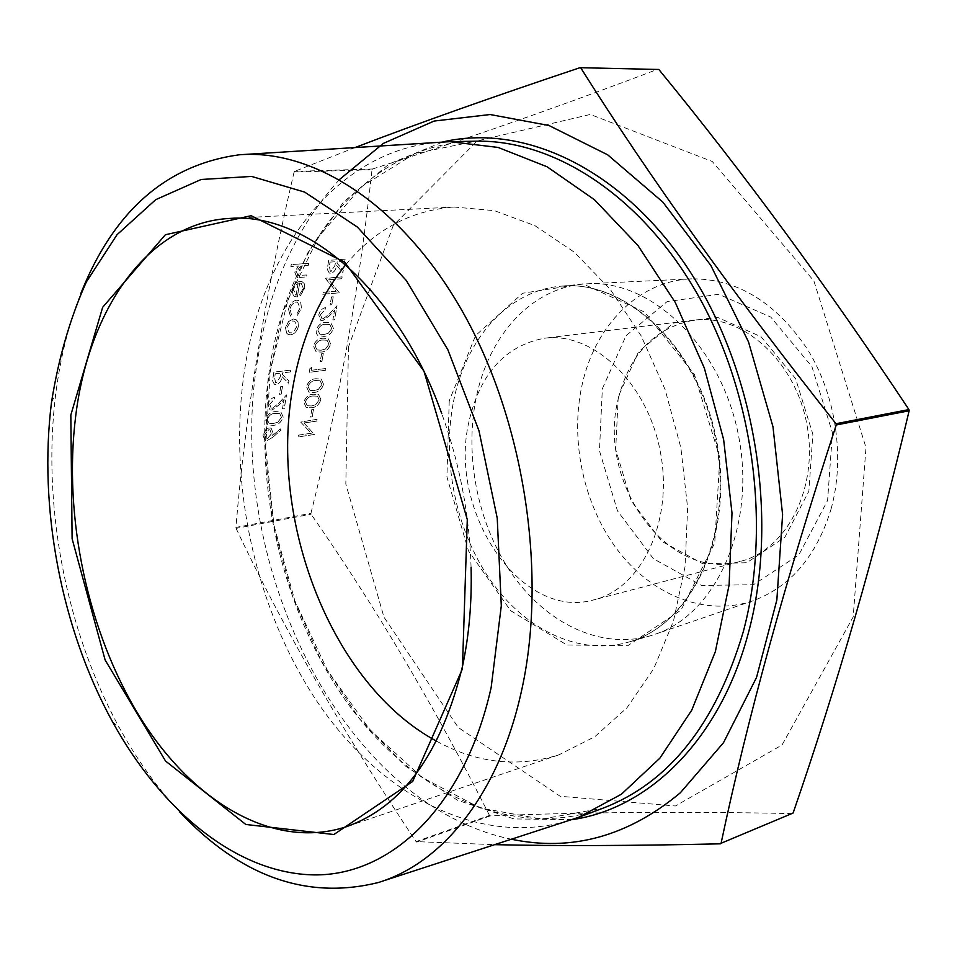 <?xml version="1.0" encoding="UTF-8"?>
<svg xmlns="http://www.w3.org/2000/svg" width="957" height="957" viewBox="0 0 957 957"><rect width="100%" height="100%" fill="white"/><g stroke="black" fill="none" stroke-linecap="round" stroke-linejoin="round"><path stroke-width="0.72" stroke-dasharray="4.79 3.59" d="M316.767 421.116L317.078 419.345L300.713 422.085L311.288 433.246L298.452 435.184L298.153 436.966L314.422 434.49L303.991 422.982L316.767 421.116L317.078 419.345M313.585 409.201L311.922 409.429L310.582 417.073L312.257 416.833L313.585 409.201L311.922 409.429M320.93 399.739L318.597 394.499L313.549 394.236C309.003 394.272 305.75 396.892 303.764 402.096L306.24 407.503L311.192 407.79C315.738 407.634 318.98 404.943 320.93 399.739L318.525 394.463L313.489 394.2C308.944 394.236 305.678 396.856 303.704 402.06L306.168 407.467L311.121 407.754C315.678 407.598 318.92 404.907 320.87 399.703M323.633 384.403L321.241 379.08L316.241 378.793C311.695 378.793 308.417 381.412 306.431 386.64L308.955 392.131L313.86 392.43C318.418 392.298 321.672 389.631 323.633 384.403L321.169 379.044L316.181 378.757C311.635 378.769 308.357 381.376 306.372 386.604L308.896 392.095L313.8 392.394C318.358 392.274 321.612 389.595 323.574 384.367M311.862 367.165L309.96 368.565L309.314 372.309L325.703 370.287L326.026 368.481L311.324 370.287L311.862 367.165L309.96 368.565M323.31 353.588L321.624 353.779L320.26 361.579L321.947 361.375L323.31 353.588L321.624 353.779M330.715 344.089L328.191 338.563L323.31 338.228C318.741 338.144 315.451 340.74 313.441 346.015L316.109 351.721L320.894 352.08C325.476 352.032 328.741 349.377 330.715 344.089L328.119 338.527L323.251 338.192C318.681 338.108 315.391 340.704 313.382 345.979L316.049 351.686L320.834 352.044C325.404 352.009 328.682 349.341 330.655 344.053M333.479 328.418L330.883 322.808L326.062 322.461C321.48 322.33 318.191 324.925 316.169 330.225L316.384 333.514L317.748 335.369L323.633 336.385C328.215 336.385 331.493 333.73 333.479 328.418L330.823 322.772L326.002 322.425C321.42 322.294 318.119 324.89 316.109 330.189L316.169 332.988L317.676 335.333L323.574 336.362C328.143 336.35 331.433 333.694 333.407 328.395M320.523 314.709L325.177 309.542L325.5 307.687C322.078 308.357 319.853 310.786 318.801 314.973L320.93 320.511L322.653 320.727L329.292 315.966L334.579 310.391L332.904 319.961L334.579 319.782L337.043 305.821L328.837 314.47L323.107 318.86L322.007 318.717L320.463 314.674L325.177 309.542M333.239 296.778L331.541 296.933L330.153 304.9L331.84 304.745L333.239 296.778L331.541 296.933M341.805 278.738L342.127 276.872L325.571 278.2L336.146 291.287L323.119 292.423L322.796 294.301L339.316 292.842L328.825 279.791L341.805 278.738L342.127 276.872M345.238 259.18L328.658 260.388L327.33 269.372L329.316 273.08L330.823 273.271C334.137 272.386 336.063 269.79 336.613 265.484L342.881 272.589L343.288 270.269L337.02 263.151L337.283 261.62L344.903 261.058L345.238 259.18L328.586 260.352L327.258 269.336L329.256 273.044L330.751 273.247C334.077 272.362 336.003 269.766 336.541 265.46L342.809 272.554L343.216 270.245L336.948 263.127L337.223 261.596L344.843 261.034L345.166 259.156M272.446 437.505L281.023 430.219L280.437 428.915L272.685 435.495L273.164 433.365L271.178 428.15L268.606 428.078L266.225 429.334L262.948 435.124L264.969 440.304L267.111 440.567L272.446 437.505L280.963 430.183L280.365 428.88L272.625 435.459L273.104 433.33L271.118 428.114L268.546 428.042L265.615 429.789L262.888 435.088L264.91 440.268L267.051 440.531L272.386 437.469M283.236 417.132L280.88 411.917L275.556 411.642C270.855 411.713 267.517 414.393 265.52 419.656L268.008 425.04L273.259 425.339C277.949 425.135 281.274 422.396 283.236 417.132L280.82 411.881L275.496 411.594C270.795 411.677 267.458 414.357 265.46 419.621L267.948 425.004L273.2 425.303C277.889 425.099 281.214 422.36 283.176 417.096M269.766 404.321L274.468 399.069L274.779 397.251C271.286 398.052 269.025 400.516 268.008 404.644L270.041 409.871L272.039 410.098L278.786 405.158L284.121 399.488L282.53 408.89L284.253 408.663L286.574 394.918L278.296 403.71L272.47 408.256L271.214 408.113L269.707 404.285L274.468 399.069M282.554 386.269L280.82 386.484L279.504 394.32L281.238 394.093L282.554 386.269L280.82 386.484M290.772 370.108L273.834 372.165L272.601 380.922L274.444 384.307L276.238 384.511C279.611 383.47 281.549 380.862 282.04 376.663L288.559 383.195L288.942 380.934L282.423 374.39L282.674 372.895L290.461 371.95L290.713 370.072L273.762 372.129L272.542 380.886L274.372 384.271L276.178 384.475C279.552 383.434 281.49 380.826 281.98 376.627L288.5 383.159L288.882 380.898L282.363 374.354L282.614 372.859L290.402 371.914L290.713 370.072M288.583 321.588L285.545 327.617L286.633 333.203L290.701 334.83C294.684 333.969 297.256 331.134 298.393 326.313L298.094 321.935L296.036 319.554L293.356 319.052L288.524 321.552L285.473 327.581L286.562 333.18L288.284 334.507L290.641 334.794C294.624 333.933 297.196 331.098 298.333 326.277L298.022 321.899L295.522 319.303L293.285 319.016L288.524 321.552M288.583 309.422L290.33 316.169L291.395 314.518L290.138 309.135C290.964 305.211 292.962 302.867 296.132 302.101L297.735 302.316L299.96 308.226L296.849 314.004L297.424 315.487L301.479 308.058L300.713 302.28L299.158 300.701L296.586 300.199C292.363 301.156 289.696 304.23 288.583 309.422L290.33 316.169M303.309 288.368L299.744 294.278L300.175 295.892L304.793 288.476L304.493 284.05L302.364 281.741L299.708 281.226L295.235 283.356L291.885 289.612L293.309 295.641L294.72 296.598L297.352 296.933L299.685 283.105L301.264 283.332L303.309 288.368L299.673 294.242L300.103 295.857L304.888 287.088L304.182 283.511L301.838 281.49L299.637 281.191L295.163 283.32L291.813 289.588L293.237 295.605L294.66 296.562L297.292 296.909L299.613 283.081L301.204 283.296L303.249 288.332M308.848 263.307L291.251 264.599L290.928 266.525L298.393 265.962L294.804 272.099L296.79 277.183L300.175 277.434L306.539 276.92L306.862 275.018L297.747 275.341L296.407 271.644L300.606 266.094L308.513 265.221L308.848 263.307L291.251 264.599M310.941 513.299C324.555 459.145 336.553 403.483 346.948 346.314C357.045 289.349 365.407 230.47 372.034 169.664L294.074 172.093C264.371 298.835 244.98 417.288 235.924 527.427L310.941 513.299L311.097 514.196L236.092 528.36L235.924 527.427M348.468 346.96L345.824 484.027L383.936 617.109L458.236 727.464L560.216 796.296L675.415 805.985L782.025 745.013L853.189 616.918L865.989 447.517L813.905 280.951L712.259 161.494L590.313 114.457L477.256 140.894L393.267 225.505L348.468 346.96M339.484 179.509C296.826 226.402 269.683 285.653 258.055 357.248C222.538 557.201 339.328 803.844 511.576 839.265M792.432 813.594C685.714 811.369 584.954 812.122 490.163 815.89L489.494 815.412L416.08 841.61L494.901 844.672M490.163 815.89L416.762 842.112M372.034 169.664L372.5 168.994L294.541 171.387L294.074 172.093M440.256 142.114C337.618 149.591 263.043 248.964 244.801 368.636C227.299 481 254.765 608.329 317.15 701.672C379.594 794.238 477.806 847.998 569.594 820.424M179.449 811.68C156.804 787.42 136.779 759.439 119.374 727.727C65.818 630.232 41.845 504.674 55.697 394.296L55.745 393.985C60.255 358.085 68.569 324.698 80.699 293.811M436.536 741.161C476.718 763.184 517.45 767.765 558.732 754.894L594.752 736.758L626.955 707.797L653.715 668.764L673.501 620.997L685.08 566.484L687.628 507.76L680.858 447.72L665.055 389.403L641.082 335.74L610.255 289.313L574.284 252.181L535.035 225.72L494.434 210.66L454.276 207.035C411.151 210.265 374.953 229.513 345.704 264.778M471.083 567.405C469.456 514.591 459.683 463.332 441.751 413.627M468.99 421.535C447.529 511.11 521.015 621.452 594.321 599.728C641.86 588.16 673.764 520.704 660.306 451.644C647.411 382.477 592.921 331.493 544.461 338.228C505.272 345.692 480.115 373.469 468.99 421.535M618.473 397.98C630.161 353.277 655.401 327.33 694.196 320.14C742.106 313.585 794.908 360.143 806.739 423.724C819.132 487.185 787.168 549.916 740.216 561.448C667.735 582.897 595.984 481.419 618.473 397.98M618.246 396.629L615.686 449.467L631.082 500.738L661.849 541.411L702.869 563.793L746.783 562.74L784.907 537.188L808.868 491.24L812.852 434.215L795.602 378.625L761.114 336.78L717.319 317.257L673.656 323.011L638.606 351.614L618.246 396.629M602.348 388.733L626.045 335.68L667.125 301.611L718.671 294.289L770.708 317.018L811.871 366.555L832.458 432.696L827.59 500.523L798.856 554.881L753.482 584.715L701.601 585.457L653.44 558.756L617.456 510.847L599.453 450.711L602.348 388.733M831.035 509.124C845.246 458.2 836.191 395.827 807.768 349.76C775.924 302.304 737.285 278.666 691.863 278.846C638.738 280.497 594.859 325.727 582.083 384.917C569.69 440.758 583.758 505.715 618.102 550.718C652.483 595.529 705.967 617.086 753.231 600.697C790.614 586.737 816.548 556.208 831.035 509.124M476.072 398.339C464.109 457.53 478.38 526.302 512.88 575.265C547.452 623.988 601.259 649.719 650.078 635.867L655.533 634.108C716.231 613.844 756.078 526.027 738.732 436.691C721.985 347.224 652.614 280.245 588.722 283.727L583.004 284.109C530.25 288.787 488.261 336.708 476.072 398.339M372.5 168.994C463.021 140.296 558.194 107.028 658.009 69.179M355.31 147.462L294.541 171.387M489.494 815.412C434.598 706.613 375.132 606.212 311.097 514.196M236.092 528.36C283.38 628.486 343.384 732.895 416.08 841.61M291.191 264.563L290.868 266.489L298.321 265.938L294.744 272.075L296.718 277.147L300.115 277.398L306.479 276.896L306.79 274.994L298.129 275.449L296.335 271.621L300.546 266.058L308.513 265.221M308.453 265.185L308.776 263.271M298.046 283.404L296.084 295.139L295.438 294.947L293.344 289.552L295.187 285.461L298.117 283.439L296.144 295.175L293.404 289.588L295.246 285.485L298.117 283.439M290.27 316.145L291.323 314.482L290.079 309.099C290.892 305.175 292.89 302.831 296.072 302.065L297.663 302.28L299.9 308.202L296.778 313.968L297.352 315.451L301.419 308.022L300.654 302.245L299.086 300.677L296.586 300.199M296.526 300.163C292.304 301.12 289.636 304.194 288.512 309.386M287.016 327.426L290.198 322.066L292.423 320.978L294.684 321.121L296.814 326.421L293.715 331.744L291.514 332.833L289.181 332.701L287.016 327.426L290.258 322.102L292.483 321.014L294.744 321.145L296.885 326.457L293.775 331.78L291.574 332.869L289.253 332.737L287.076 327.461M275.209 373.768L280.88 373.074L280.269 376.831L276.477 382.633L275.52 382.525L274.563 377.62L275.209 373.768L280.939 373.11L280.329 376.867L276.537 382.668L275.58 382.561L274.635 377.656L275.269 373.804M280.76 386.449L279.444 394.284L281.238 394.093M281.179 394.057L282.494 386.233M274.408 399.033L274.719 397.215C271.214 398.016 268.965 400.481 267.948 404.608L269.982 409.835L271.967 410.063L278.714 405.122L284.062 399.452L282.471 408.854L284.193 408.627L286.514 394.882L278.236 403.675L272.47 408.256M272.41 408.22L271.142 408.077L269.707 404.285M275.185 413.412L279.671 413.591L281.454 417.408L277.841 422.133L273.487 423.496L269.001 423.221L267.194 419.429C268.869 415.386 271.537 413.388 275.185 413.412L279.731 413.627L281.514 417.443L277.901 422.169L273.546 423.532L269.061 423.257L267.254 419.465C268.929 415.422 271.597 413.424 275.245 413.448M271.321 433.916L267.254 438.749L266.01 438.605L264.646 434.729L268.761 429.729L269.946 429.86L271.381 433.952L267.314 438.785L266.07 438.641L264.706 434.765L268.821 429.765L270.006 429.896L271.381 433.952M329.974 262.122L335.524 261.716L334.866 265.567L331.074 271.357L330.297 271.262L329.292 266.07L329.974 262.122L335.584 261.751L334.938 265.591L331.146 271.393L330.356 271.286L329.352 266.106L330.033 262.158M342.068 276.836L325.44 278.559L336.086 291.251L323.059 292.387L322.724 294.266L339.257 292.806L328.825 279.791M328.765 279.755L341.733 278.702M331.481 296.897L330.093 304.864L331.84 304.745M331.78 304.709L333.168 296.754M325.117 309.518L325.44 307.652C322.019 308.321 319.782 310.75 318.741 314.937L320.87 320.475L322.593 320.691L329.232 315.942L334.519 310.355L332.845 319.925L334.519 319.758L336.972 305.785L328.777 314.434L323.107 318.86M323.047 318.825L321.947 318.693L320.463 314.674M325.667 324.267L329.758 324.507L331.72 328.622L328.143 333.311L323.885 334.519L319.829 334.184L317.796 330.081C319.494 326.014 322.114 324.076 325.667 324.267L329.818 324.543L331.792 328.658L328.203 333.335L323.945 334.555L319.889 334.22L317.856 330.117C319.554 326.05 322.174 324.112 325.727 324.303M322.928 340.022L327.043 340.249L328.969 344.305L325.404 348.982L321.145 350.214L317.054 349.891L315.068 345.86C316.755 341.805 319.375 339.867 322.928 340.022L327.103 340.285L329.041 344.341L325.464 349.018L321.205 350.25L317.114 349.927L315.128 345.896C316.815 341.84 319.435 339.902 322.988 340.058M321.564 353.743L320.2 361.543L321.947 361.375M321.887 361.351L323.239 353.552M309.901 368.529L309.255 372.273L325.643 370.251L325.954 368.457L311.324 370.287M311.264 370.251L311.803 367.129M315.858 380.563L320.069 380.742L321.887 384.642L318.346 389.308L314.111 390.6L309.912 390.312L308.046 386.437C309.721 382.429 312.329 380.479 315.858 380.563L320.14 380.778L321.959 384.678L318.406 389.343L314.171 390.635L309.972 390.348L308.106 386.472C309.781 382.465 312.389 380.515 315.918 380.599M313.166 395.995L317.425 396.162L319.195 399.99L315.654 404.644L311.432 405.971L307.185 405.696L305.379 401.88C307.041 397.897 309.637 395.935 313.166 395.995L317.485 396.198L319.255 400.026L315.726 404.679L311.492 406.007L307.257 405.732L305.439 401.916C307.101 397.933 309.709 395.971 313.238 396.031M311.85 409.393L310.523 417.037L312.257 416.833M312.185 416.797L313.525 409.165M317.018 419.31L300.654 422.049L311.228 433.21L298.393 435.148L298.094 436.93L314.363 434.442L303.991 422.982M303.931 422.946L316.707 421.08M449.228 400.851L446.931 476.933L468.511 550.981L510.655 610.686L566.891 644.994L627.684 645.772L681.061 610.087L714.747 542.87L719.843 457.781L694.387 374.402L644.659 312.114L582.837 283.858L522.642 293.237L475.605 335.536L449.228 400.851M572.047 819.635L514.053 818.929L457.554 800.267L405.254 765.923L359.258 718.504L321.169 660.761L292.244 595.493L273.343 525.429L265.137 453.331L268.02 381.987L282.183 314.291L307.508 253.27L343.503 202.083L389.152 163.946L442.828 141.947M475.737 141.193C368.636 143.048 289.134 243.521 270.101 365.646C251.966 478.656 280.449 606.941 344.867 699.4C409.309 791.104 510.524 841.658 602.922 808.222L541.59 819.084L480.031 807.959L421.929 777.299L370.263 730.215L327.33 670.163L294.828 600.685L273.989 525.297L265.627 447.529L270.281 370.957L288.105 299.338L318.825 236.558L361.567 186.663L414.716 153.67L475.737 141.193M453.498 401.653C465.557 339.364 507.461 290.952 560.288 286.263C625.627 278.774 699.184 347.319 716.673 440.89C734.844 534.341 691.672 625.148 628.163 642.219C579.284 656.083 525.369 629.909 490.69 580.576C456.058 530.991 441.644 461.465 453.498 401.653M378.087 882.593L381.436 881.505M239.31 154.783L242.815 154.555M454.276 207.035L230.194 218.399M558.732 754.894L346.207 826.788M694.196 320.14L544.461 338.228M740.216 561.448L594.321 599.728M691.863 278.846L588.722 283.727M753.231 600.697L655.533 634.108M583.004 284.109L560.288 286.263C624.765 278.738 698.359 347.08 715.932 441.021C734.163 534.843 690.894 625.483 628.163 642.219L650.078 635.867M112.424 721.614L119.374 727.727M51.522 402.215L55.745 393.985"/><path stroke-width="1.44" d="M511.576 839.265C571.831 851.826 628.091 836.334 680.355 792.767L723.504 742.704L756.544 677.436L776.857 599.979L782.599 514.663L772.981 426.762L748.506 341.9L710.872 265.496L662.806 202.059L607.659 154.807L548.983 125.511L490.151 114.529L434.131 121.049L383.314 143.43L339.484 179.509M909.15 410.768C875.559 552.309 836.873 686.396 793.102 813.043L721.088 843.261C747.345 718.886 785.733 579.463 836.239 424.98L909.15 410.768L908.935 409.572L836.011 423.724L836.239 424.98M793.102 813.043L721.088 843.261M580.002 67.684L658.847 69.478L580.002 67.684C491.862 97.147 416.965 123.74 355.31 147.462M381.436 881.505L578.554 817.35L621.44 794.202L659.828 758.219L691.744 710.166L715.358 651.621L729.114 584.906L731.997 513.048L723.636 439.562L704.364 368.158L675.247 302.4L637.9 245.435L594.405 199.678L547.045 166.757L498.107 147.426L449.718 141.672L242.815 154.555M80.699 293.811C113.524 211.09 166.386 164.748 239.31 154.783C315.236 148.694 404.907 206.832 465.269 316.516C525.501 426.056 547.56 577.442 520.979 693.287C498.154 795.016 441.823 863.429 378.087 882.593C306.611 900.166 240.398 876.528 179.449 811.68M462.41 668.955L412.682 781.462L333.885 834.528L245.793 824.467L165.513 761.006L105.103 659.947L72.11 538.731L70.83 415.051L102.662 307.293L165.394 234.728L251.165 215.696L344.628 262.146L423.975 371.184L467.291 519.579L462.41 668.955M491.144 687.581L501.301 605.805L497.233 518.18L478.978 430.77L447.84 349.712L406.235 280.425L357.368 227.048L304.697 192.106L251.643 176.435L201.173 179.485L155.704 199.678L117.017 234.716L86.333 281.968C70.005 318.525 58.401 358.612 51.522 402.215C38.244 507.772 61.236 628.354 112.424 721.614C161.661 811.141 237.145 873.705 314.231 874.901C390.875 875.739 464.408 807.146 491.144 687.581M441.751 413.627C397.334 289.409 305.977 212.37 230.194 218.399C148.096 222.371 88.81 308.74 75.711 415.948C63.042 516.732 87.661 632.517 140.153 717.451C192.692 801.763 273.247 850.534 346.207 826.788C402.442 806.978 441.213 753.47 462.506 666.287C469.097 635.304 471.957 602.348 471.083 567.405M345.704 264.778C318.729 298.189 301.072 339.209 292.746 387.836C268.654 521.469 331.78 684.686 436.536 741.161M658.847 69.478C744.163 173.564 827.53 286.921 908.935 409.572M836.011 423.724C735.048 296.407 649.994 177.835 580.839 67.995M494.901 844.672C558.326 846.084 633.486 845.797 720.406 843.823M442.828 141.947C523.228 123.118 621.715 167.989 688.562 269.384C755.312 370.586 779.488 518.993 748.314 633.187C719.831 740.419 648.308 808.916 572.047 819.635M578.554 817.35L602.922 808.222C668.799 783.005 715.537 724.341 743.134 632.254C771.498 527.343 753.626 392.932 697.33 293.966C640.867 194.941 553.445 139.495 475.737 141.193L449.718 141.672"/></g></svg>

